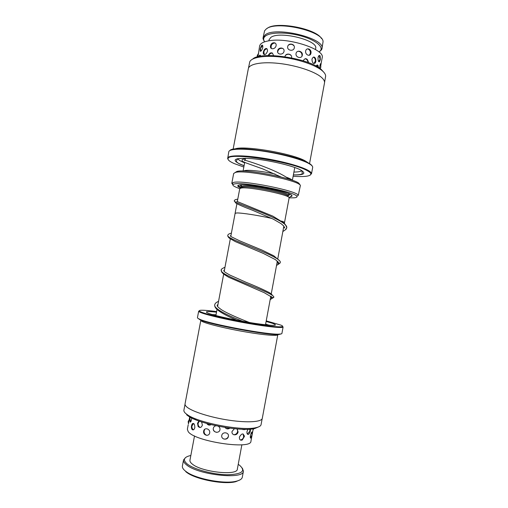 <?xml version="1.0" encoding="UTF-8"?>
<svg xmlns="http://www.w3.org/2000/svg" width="508" height="508" viewBox="0 0 508 508"><rect width="100%" height="100%" fill="white"/><g stroke="black" fill="none" stroke-linecap="round" stroke-linejoin="round"><path stroke-width="0.76" d="M235.102 213.43L236.525 212.985C240.9 212.661 259.144 215.475 271.92 218.478C259.124 215.468 240.887 212.661 236.512 212.979L235.096 213.36L236.906 203.746M237.338 201.46L239.738 188.722L241.198 188.055C248.977 186.398 291.37 195.212 289.109 197.961L284.493 222.675M288.271 195.523C290.411 192.824 250.254 184.448 242.811 186.093L241.402 186.754L241.217 187.738L242.621 187.084C250.063 185.484 290.22 193.846 288.087 196.507L288.722 194.227L288.43 193.535M292.036 195.834L291.535 195.936M241.078 188.074C238.252 186.906 237.236 186.03 238.011 185.433L239.331 185.02C247.199 183.172 290.982 191.948 291.909 195.516C292.259 196.05 291.852 196.431 290.69 196.653M243.319 171.069L244.488 170.637C248.533 169.64 262.947 171.228 275.19 174.085M289.115 197.866L294.126 197.828C296.45 197.625 297.351 197.117 296.837 196.31C295.821 192.094 243.662 181.661 234.607 183.915L233.128 184.391C232.035 185.325 234.245 186.741 239.763 188.633M232.861 184.658L231.807 183.325L233.661 182.385C243.021 179.965 297.345 190.849 298.31 195.282L300.279 185.941C303.657 181.534 245.739 169.316 235.547 172.39L233.667 173.476L231.807 183.325M235.134 172.491L236.963 171.425C246.844 168.421 302.476 180.181 299.269 184.493M286.315 177.197C289.617 178.371 291.56 179.375 292.151 180.213M241.287 187.35L237.776 185.68M281.54 221.063C283.578 221.755 284.575 222.269 284.524 222.612C284.556 222.269 283.572 221.755 281.546 221.069M183.528 459.969L182.391 466.014C182.118 467.5 183.071 469.132 185.23 470.922L186.303 471.729C195.821 478.98 225.088 484.461 236.588 481.14C240.055 480.25 241.96 478.942 242.303 477.222L243.427 471.176C243.872 479.933 197.853 474.967 186.392 464.744C184.226 462.998 183.267 461.404 183.528 459.969L185.636 457.505M190.837 455.498L189.306 455.847C183.585 457.53 182.893 460.242 187.23 463.988C193.853 469.36 213.068 474.586 227.266 474.758C242.075 474.269 246.164 471.1 239.528 465.245L238.227 464.363M241.871 444.786L237.344 469.113C237.611 475.996 201.524 472.097 192.297 464.071C190.525 462.674 189.738 461.397 189.941 460.242L194.52 435.921M242.348 468.116L243.427 471.176M240.005 479.876L235.82 481.66C224.6 484.905 196.113 479.571 186.823 472.491L185.782 471.703M321.945 48.743L323.056 41.732C323.577 31.083 275.965 20.288 266.255 28.988L264.579 30.785L263.081 37.725L265.144 34.9C275.501 25.946 326.041 38.449 321.945 48.743L321.602 49.721L319.202 52.007M319.113 52.07L320.745 50.298C323.12 45.999 314.281 39.414 300.336 35.738C286.436 32.017 270.796 32.175 265.697 35.858C264.179 36.938 263.493 38.189 263.639 39.611L264.522 41.853M264.465 41.764L263.049 38.76L263.081 37.725M268.865 40.786L269.056 39.764L270.758 37.484C279.159 30.531 318.776 40.361 315.639 48.482L315.449 49.505M267.202 28.391C275.812 20.974 316.135 28.518 321.481 38.551M190.17 417.195L189.986 418.033M189.795 419.31L190.144 422.104C190.659 422.173 191.11 421.392 191.503 419.767L191.649 417.976M198.971 421.018L197.51 423.215L198.095 426.422C199.873 428.168 201.301 427.736 202.381 425.126L201.613 421.919M216.052 425.767C214.598 426.002 213.69 426.841 213.316 428.295C212.433 432.486 219.234 433.927 219.964 429.717C220.142 428.206 219.583 427.05 218.288 426.237M234.41 428.701L232.035 431.451C231.286 435.654 237.465 436.061 238.087 431.864L237.026 428.936M247.968 429.273L246.99 431.571C246.799 433.534 247.225 434.473 248.26 434.41C249.238 434.003 249.936 432.822 250.355 430.867L250.45 429.235M188.462 423.863L189.7 416.928M194.177 419.144L195.783 419.811M191.535 425.647C191.243 427.533 191.503 428.879 192.322 429.685C193.408 430.276 194.246 429.577 194.837 427.59C194.704 423.736 193.764 422.605 192.024 424.186L191.535 425.647M206.756 423.475C207.95 425.171 209.417 425.558 211.157 424.637M203.664 431.121C202.736 435.273 208.896 437.083 209.696 432.886C210.445 428.765 204.286 426.987 203.664 431.121M225.006 427.457C226.384 429.095 228.009 429.33 229.876 428.168M221.755 435.47C220.936 439.68 227.736 440.639 228.41 436.416C229.286 432.327 222.491 431.336 221.755 435.47M242.487 429.26L244.729 429.692L245.294 429.311M239.395 437.128C239.357 439.661 240.316 440.62 242.278 440.004L244.361 436.575C243.402 432.937 241.744 433.121 239.395 437.128M252.146 433.705L252.273 432.098C251.873 431.495 251.257 432.651 250.438 435.572C250.209 437.128 250.273 437.991 250.628 438.163L251.581 436.359M252 435.458L250.939 441.173C251.708 450.082 194.335 441.458 188.176 431.59L187.369 429.279L188.214 424.796M253.232 428.822L252.178 434.511M262.776 47.53C262.954 45.307 262.528 44.64 261.493 45.523L260.134 49.003L260.242 51.276C261.131 51.397 261.976 50.146 262.776 47.53M260.617 56.223C260.433 55.061 260.013 54.826 259.359 55.518L258.756 56.585M276.098 45.707C276.803 41.624 271.113 41.859 270.529 45.917C269.615 49.835 275.292 49.657 276.098 45.707M273.501 55.62C272.409 51.886 270.612 51.873 268.116 55.569M294.31 47.822C295.135 43.732 288.366 42.532 287.68 46.634C286.861 50.603 293.643 51.803 294.31 47.822M291.598 57.785C292.424 53.689 285.648 52.54 284.969 56.648M310.966 53.169C311.88 49.174 306.464 46.933 305.651 51.01C304.965 54.978 310.394 57.156 310.966 53.169M308.527 62.655C307.473 58.21 305.657 57.556 303.092 60.681M320.294 59.804L320.224 56.166C319.481 54.82 318.764 55.251 318.072 57.455C317.906 60.293 318.332 61.76 319.348 61.855L320.294 59.804M318.421 67.405L318.173 65.837C317.602 64.611 316.935 64.7 316.16 66.091M257.956 56.775L259.607 46.057C260.191 43.396 263.563 41.599 269.716 40.659C289.046 37.357 325.476 49.581 322.174 57.766L320.802 65.164M263.271 52.026L263.334 53.848C264.738 55.315 266.141 54.426 267.538 51.168C267.443 48.292 266.389 47.746 264.37 49.524L263.271 52.026M277.628 50.844C276.758 54.8 283.286 55.34 284.016 51.372C284.785 47.269 278.263 46.761 277.628 50.844M296.037 53.53C295.281 57.506 301.689 59.265 302.298 55.277C303.174 51.219 296.786 49.428 296.037 53.53M311.95 59.144C312.172 62.878 313.284 64.154 315.278 62.96L315.868 61.474L315.792 59.042C314.496 56.356 313.214 56.388 311.95 59.144M320.77 65.062L320.84 63.779C320.656 63.202 320.351 63.83 319.913 65.659L319.659 68.231M324.561 82.398L325.653 76.079C325.609 74.397 324.421 72.574 322.091 70.618C315.271 64.884 297.879 59.023 281.222 57.074C264.547 55.099 251.524 57.302 249.739 61.874L248.476 68.161M308.178 162.814L305.359 160.979C292.43 153.359 242.589 145.021 234.664 149.06M229.934 150.508C233.509 144.685 292.976 153.854 308.051 162.751C310.223 163.913 311.563 164.954 312.071 165.875M311.487 173.844L312.674 167.437C312.877 166.313 311.455 164.929 308.413 163.297C300.399 158.985 280.124 153.581 261.442 150.92C242.735 148.241 229.216 148.755 228.803 151.746L227.838 157.632C229.667 155.169 243.719 155.175 261.963 157.969C280.187 160.744 299.396 165.862 307.194 169.882C309.721 171.183 311.137 172.314 311.448 173.279L310.477 174.949M293.129 176.27C305.118 177.063 311.023 176.206 310.858 173.692C310.547 172.739 309.143 171.628 306.642 170.345C291.027 161.576 229.775 152.286 228.238 158.229C227.298 159.626 229.343 161.43 234.379 163.639L243.834 167.043M252.724 59.036C260.712 50.94 309.302 58.179 321.208 69.406L323.894 72.352M233.109 149.301L248.323 68.707C249.085 63.97 261.741 61.519 278.765 63.398C295.764 65.253 313.944 71.177 320.967 76.937C323.653 79.14 324.828 81.153 324.504 82.963L309.543 163.608M228.136 159.537L227.59 158.14M185.02 404.279L183.902 410.197C183.725 411.169 184.328 412.267 185.712 413.487L187.592 414.884C198.838 422.993 242.519 431.171 255.937 427.673C259.099 426.999 260.814 425.983 261.068 424.637L262.172 418.713M200.825 320.3C200.755 320.675 201.466 321.183 202.952 321.831C208.636 324.333 227.457 328.822 245.739 331.946C264.052 335.09 277.711 336.182 277.806 334.709L262.293 418.319C261.798 421.957 247.701 422.974 229.248 420.23C210.814 417.525 192.189 411.62 186.881 407.029C185.484 405.848 184.874 404.793 185.052 403.86L200.825 320.3M281.311 333.87L278.848 334.518C268.402 335.578 210.02 324.688 200.114 319.83L197.86 318.256M197.453 317.646C197.39 318.014 198.082 318.522 199.536 319.164L199.727 319.246C209.728 324.136 268.884 335.166 279.419 334.112C281.007 334.042 281.838 333.82 281.908 333.451L283.108 326.962C283.064 328.339 268.116 326.904 247.961 323.399C227.832 319.907 207.143 315.119 200.977 312.63C199.384 311.988 198.615 311.499 198.679 311.163L197.453 317.646M216.63 311.588C209.455 310.629 204.375 310.178 201.39 310.242C198.526 310.337 198.584 310.985 201.555 312.191C208.312 314.935 233.28 320.504 254.616 323.926C276.022 327.387 287.23 327.717 280.918 325.126L266.224 320.872M259.023 426.714L254.641 428.568C241.598 431.984 199.403 424.085 188.474 416.185L186.646 414.826M289.528 193.999C290.03 194.583 289.636 194.983 288.347 195.205M241.44 186.43C240.322 185.757 240.106 185.236 240.779 184.874M242.856 321.342C227.425 315.36 213.525 308.566 214.719 304.832C214.922 303.466 216.198 302.317 218.548 301.396M271.456 298.799L273.761 297.402C276.447 293.167 218.275 275.571 221.272 270.065L221.272 270.065C220.834 269.462 222.066 268.516 224.974 267.24M278.27 264.433L280.219 262.693C283.286 256.654 225.196 239.103 227.794 235.42C227.87 234.448 229.064 233.699 231.388 233.166M285.236 229.908L286.658 228.06C289.992 220.212 232.061 202.724 234.302 200.863C234.328 200.019 235.483 199.454 237.769 199.174M237.852 158.61C238.163 159.576 239.732 160.693 242.557 161.963L244.621 162.827M293.916 172.053C298.323 172.028 300.933 171.539 301.752 170.574M244.075 165.748L240.062 164.167C230.759 159.512 234.645 157.664 251.714 158.636C268.307 160.033 291.96 165.494 300.26 169.755C306.686 173.393 304.387 175.133 293.37 174.968M269.284 325.222L265.62 324.11M216.014 314.827L212.204 314.535M266.116 321.456L272.485 323.31C279.597 326.053 273.729 326.072 254.87 323.374C236.919 320.605 214.351 315.671 208.267 313.245C204.121 311.468 206.87 311.106 216.516 312.172M215.881 315.551L217.024 309.467M217.589 306.47L223.679 274.117M224.193 271.393L230.315 238.874M230.778 236.391L235.115 213.366M243.072 171.063L244.704 162.414M245.104 160.293L245.485 158.261M233.128 184.391L232.131 182.893M296.837 196.31L298.31 195.282M292.379 180.296L294.767 167.488M241.402 186.754L241.446 185.376L241.973 184.842M265.487 324.834L270.808 296.208M271.24 293.916L277.349 261.087M277.806 258.623L283.858 226.104M284.359 223.412L284.505 222.606M280.797 176.86L262.846 168.942L247.231 163.366C241.116 161.074 242.653 161.341 241.967 160.166C241.992 159.442 243.11 159.093 245.32 159.125M244.437 160.636C244.532 160.141 244.157 159.836 250.73 161.995C258.775 164.56 279.908 172.002 289.141 179.197M270.58 297.459L271.126 297.32M271.247 297.288L271.939 297.066M276.962 263.163L277.381 262.992M277.749 262.814L278.365 262.185M282.848 231.534C287.388 228.606 285.858 229.146 286.658 228.06C287.033 228.003 286.563 226.809 285.248 224.485L284.048 223.101L272.904 216.16L236.772 201.327M288.265 195.567L289.909 194.583M249.314 322.472C239.001 318.402 227.476 313.55 221.291 309.626L218.351 307.359C217.367 306.28 216.986 305.581 217.208 305.264L218.002 304.279M270.161 299.695L271.469 298.761L271.374 296.615M272.142 295.25C272.606 295.148 271.748 294.316 269.57 292.741C263.716 289.712 255.81 286.195 245.859 282.194L229.902 275.082C223.171 271.247 224.847 271.818 224.047 271.228L223.755 270.51L224.479 269.869M276.517 265.557L278.416 264.109L277.736 262.255L277.978 261.703M279.044 260.337L273.863 255.841L262.261 250.196L240.036 240.989L231.419 236.817L230.276 235.871L230.93 235.572M237.02 320.237C227.33 316.243 220.567 312.56 216.719 309.175C215.182 307.664 214.516 306.216 214.719 304.832M273.761 297.402L272.58 297.618L264.262 292.703L228.892 277.362C222.155 273.507 221.92 272.358 221.621 271.863L221.272 270.065M280.219 262.693L279.743 263.392L279.044 263.392L275.622 259.747L263.455 253.479L235.369 241.624L229.546 238.328C228.244 237.236 227.66 236.264 227.794 235.42M234.302 200.863L235.826 203.092C238.246 204.565 243.884 206.985 252.73 210.344L273.418 219.215L280.994 223.603L283.75 225.984L284.772 228.041L284.175 227.635M291.922 195.536L289.046 197.663M235.82 481.66L236.588 481.14M186.823 472.491L186.303 471.729M263.639 39.611L263.049 38.76M320.745 50.298L321.602 49.721M244.361 436.575L244.373 435.807M192.545 423.532L192.024 424.186M240.411 440.023C242.157 439.655 243.243 438.595 243.662 436.848L243.103 433.959M233.756 434.746C235.814 434.594 237.109 433.515 237.636 431.502L237.407 429.26M242.976 429.685L244.094 429.304M223.787 439.026C226.028 439.318 227.578 438.41 228.435 436.289M204.864 429.165L204.133 430.841C203.899 433.019 204.787 434.524 206.794 435.356M193.624 423.456L191.967 426.002C191.732 427.558 192.214 428.828 193.415 429.825M189.243 419.538L188.182 421.551L188.481 423.901M250.336 437.585L252.12 434.994L251.644 432.283M226.79 428.771L229.54 428.13M207.385 423.647L209.353 425.139M213.335 429.584C213.919 431.178 215.043 432.092 216.706 432.34M199.32 421.145L198.152 423.297C197.91 425.139 198.584 426.542 200.158 427.495M190.335 417.29L189.859 418.548L190.729 421.786M253.009 430.016L253.752 428.739M247.371 434.086L249.911 431.121L249.784 429.184M262.179 45.098L261.493 45.523M259.994 55.124L259.359 55.518M272.612 42.983L270.878 44.85M270.129 53.023L268.256 55.175M310.858 51.206L310.388 50.178M320.224 56.166L319.665 55.423M318.173 65.837L317.576 65.03M315.792 59.042L314.738 57.302M265.824 48.482L264.37 49.524M320.173 68.599L320.897 66.961L320.319 64.148M318.021 67.158L316.789 65.176M318.694 61.582L320.154 59.188L318.922 55.607M313.893 63.551L315.303 61.189C315.538 59.404 314.903 58.039 313.392 57.099M301.898 56.305L302 55.886C302.152 53.111 300.857 51.562 298.126 51.238M282.867 48.476C280.276 47.923 278.581 48.927 277.768 51.479L277.698 52.261M267.011 48.793C265.328 49.162 264.281 50.197 263.868 51.899L264.351 54.635M258.68 53.169L257.27 55.474L257.283 56.953M307.943 62.433C307.854 60.522 306.908 59.252 305.118 58.636M291.154 55.543C289.325 53.886 287.445 53.835 285.515 55.385M272.491 53.067C270.739 53.111 269.507 53.943 268.789 55.556M260.49 55.601L259.239 56.477M309.397 55.239L310.344 53.308C310.566 51.092 309.651 49.606 307.594 48.832M294.049 45.917C292.348 44.012 290.443 43.783 288.328 45.244M275.126 43.021C272.999 43.066 271.653 44.126 271.088 46.209L271.323 48.482M262.719 45.568L260.407 48.412L260.89 51.149M320.872 65.437L321.158 63.252M310.858 173.692L311.448 173.279M301.873 170.644L302.285 173.374C302.59 173.685 301.657 175.006 293.389 174.898M244.088 165.671L240.36 164.173C237.788 163.087 236.449 162.039 236.341 161.03L237.719 158.636M228.238 158.229L227.838 157.632M199.923 319.748L199.536 319.164M254.641 428.568L255.937 427.673M188.474 416.185L187.592 414.884M278.848 334.518L279.419 334.112"/></g></svg>
